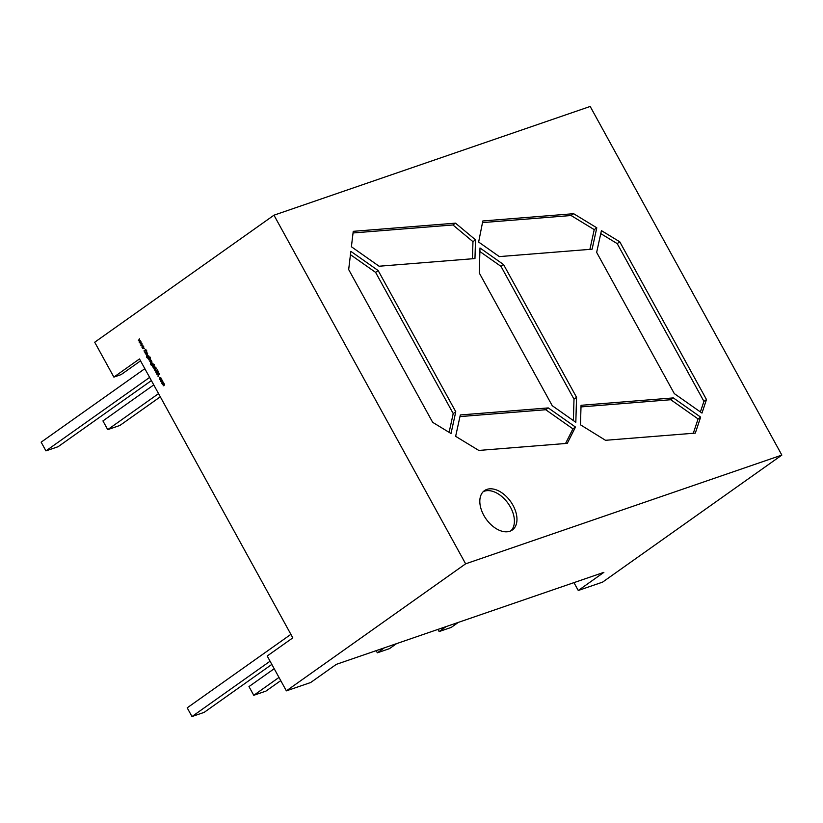 <?xml version="1.0" encoding="UTF-8"?>
<svg xmlns="http://www.w3.org/2000/svg" width="823" height="823" viewBox="0 0 823 823"><rect width="100%" height="100%" fill="white"/><g stroke="black" fill="none" stroke-linecap="round" stroke-linejoin="round"><path stroke-width="1.23" d="M512.986 505.291A24.114 15.061 54.7 0 0 484.449 490.642A24.114 15.061 54.7 0 0 483.801 515.332A24.114 15.061 54.7 0 0 512.338 529.981A24.114 15.061 54.7 0 0 512.986 505.291M510.98 530.784A24.114 15.061 54.7 0 0 510.425 507.102A24.114 15.061 54.7 0 0 483.245 491.65M162.1 382.016L160.742 381.512L160.938 379.907L162.296 380.411L161.905 382.119M162.337 381.934L160.989 381.43L160.938 379.907L161.627 379.815M156.905 373.179L155.907 372.778L155.886 371.605L156.761 372.922L157.214 370.916L158.129 372.253L157.358 371.163L156.905 373.179L155.907 372.778L156.915 372.685M157.152 372.603L157.214 370.916L158.067 371.266M158.181 372.058L157.358 371.163M154.971 367.14L155.907 367.325L155.496 368.107L153.808 368.817L154.971 367.14M150.938 364.599L152.306 364.846L151.576 364.229L151.751 362.655L153.417 364.322L151.73 365.412L150.774 364.754L150.671 363.385L150.938 364.599L152.07 364.928L151.329 364.311L151.689 362.645M150.187 360.351L148.263 358.725L150.362 357.244L149.621 358.108L150.383 358.735L149.992 360.443M145.661 354.013L147.029 352.697L147.615 353.705L146.515 355.546L147.41 353.787L145.661 354.013M146.72 355.402L147.646 353.705L146.206 353.623M140.116 343.921L141.124 341.967L140.538 343.613L141.998 343.551L141.278 344.971L142.842 345.084L140.877 345.29L141.566 343.829L140.095 343.88M139.488 358.951L113.872 377.099L94.707 342.234L273.966 215.194L465.633 563.827L286.373 690.867L267.208 656.003L292.813 637.856L139.488 358.951M138.387 340.773L139.396 338.829L138.799 340.465L140.249 340.362L139.55 341.823L141.103 341.936L139.138 342.142L139.828 340.681L138.367 340.732M141.854 347.069L142.863 345.115L142.266 346.761L143.727 346.699L143.007 348.119L144.57 348.232L142.605 348.438L143.295 346.967L141.823 347.018M143.994 350.968L145.908 349.271L145.26 350.073L146.875 351.04L145.208 350.32L144.889 352.594L144.982 350.269L143.994 350.968M145.198 353.149L146.556 351.843L145.198 353.149M146.967 357.377L148.335 357.624L147.605 357.007L147.78 355.433L149.447 357.1L147.759 358.19L146.803 357.532L146.7 356.153L146.967 357.377L148.099 357.707L147.358 357.089L147.718 355.423M148.253 357.943L147.039 357.449L146.947 356.071M149.817 361.554L151.175 360.248L151.679 361.225L149.817 361.554M151.401 361.05L150.321 361.194M150.465 362.737L151.823 361.42L150.465 362.737M152.368 366.204L154.333 364.466L153.582 365.34L154.323 365.896L153.983 367.202L153.078 367.49L154.107 365.988L152.368 366.204M153.417 367.593L154.354 365.906L152.913 365.824M156.072 370.885L154.734 370.628L154.683 369.455L156.329 368.22L154.93 370.463L157.306 370.011L155.67 371.101M155.866 370.731L157.203 369.825M156.596 373.889L159.395 373.796L158.047 376.533L158.335 375.391L156.596 373.889M160.516 379.691L159.652 378.991L159.549 377.407L160.969 377.994L161.133 379.177L159.703 377.644L160.279 379.784L159.405 379.074L159.734 377.315M161.185 378.961L161.02 378.024L159.703 377.644M161.761 383.292L163.129 381.985L164.446 384.31L164.106 385.514L163.16 385.833L164.24 384.403L162.398 384.444L163.468 383.004L161.761 383.292M164.446 384.331L163.119 384.279M163.684 382.932L162.398 382.849M286.373 690.867L310.703 682.504L336.309 664.356L603.876 572.345L578.271 590.492L602.59 582.128L781.85 455.088L465.633 563.827M573.95 582.633L578.271 590.492M140.538 360.865L121.176 374.588L113.872 377.099M503.573 264.574L479.994 247.98L479.253 272.938L552.243 405.708L575.822 422.302L576.563 397.344L503.573 264.574L501.012 266.395L479.891 251.529M460.324 414.957L455.644 436.334L478.801 450.438L567.273 443.36L575.483 427.055L548.283 407.92L460.324 414.957M348.674 269.553L432.672 422.333L451.014 433.505L455.777 411.757L378.158 270.551L350.855 251.344L348.674 269.553M455.5 223.156L353.242 231.335L351.4 246.746L379.105 266.23L474.964 258.556L475.519 239.843L455.5 223.156L452.938 224.967L353.046 232.96M700.64 417.117L673.337 397.91L581.048 405.297L580.462 424.802L605.502 440.295L695.322 433.104L700.64 417.117L698.079 418.928L693.305 433.268M273.966 215.194L590.184 106.455L781.85 455.088M706.484 399.546L619.77 241.808L601.418 230.625L596.654 252.383L674.284 393.589L701.988 413.074L706.484 399.546L703.922 401.357L700.394 411.963M573.641 213.702L482.834 220.965L478.636 242.044L499.335 256.601L592.107 249.184L596.788 227.806L573.641 213.702L571.08 215.513L594.227 229.627L596.788 227.806M600.769 233.609L617.209 243.618L619.77 241.808M703.922 401.357L617.209 243.618M580.997 406.912L670.776 399.721L673.337 397.91M698.079 418.928L670.776 399.721M594.227 229.627L589.906 249.359M571.08 215.513L482.504 222.601M452.938 224.967L472.958 241.664L475.519 239.843M472.958 241.664L472.453 258.761M378.158 270.551L375.597 272.372L350.454 254.677M375.597 272.372L453.216 413.568L455.777 411.757M453.216 413.568L449.111 432.342M459.975 416.592L545.731 409.731L548.283 407.92M545.731 409.731L572.921 428.865L575.483 427.055M572.921 428.865L565.555 443.494M501.012 266.395L574.001 399.155L576.563 397.344M573.374 420.574L574.001 399.155M151.381 380.596L58.104 446.704L45.944 450.891L149.632 377.407M144.838 368.683L41.15 442.167L45.944 450.891M160.3 396.82L119.891 425.46L107.731 429.637L158.551 393.62M153.757 384.907L102.937 420.923L107.731 429.637M458.308 622.404L451.292 627.383L439.132 631.56L437.939 629.41M446.148 626.581L439.132 631.56M396.532 643.648L389.505 648.627L377.346 652.804L376.162 650.654M384.362 647.835L377.346 652.804M274.193 668.718L248.978 686.588L253.772 695.301L265.932 691.114L280.746 680.621M278.987 677.432L253.772 695.301M290.889 634.348L187.202 707.831L191.985 716.545L204.155 712.368L271.827 664.408M270.067 661.208L191.985 716.545M141.083 341.884L139.354 342.008L140.075 340.599L138.634 340.691L139.499 339.004M140.342 343.788L141.227 342.152M142.811 345.022L140.877 345.29M141.083 345.156L141.566 343.829M141.803 343.736L140.363 343.839M142.07 346.936L142.955 345.3M144.539 348.17L142.605 348.438M142.821 348.304L143.295 346.967M143.531 346.884L142.091 346.987M144.097 350.639L145.938 349.333M146.741 350.793L144.982 350.269M145.301 352.82L146.587 351.905M145.774 353.674L147.06 352.758M147.554 356.976L148.562 357.367L148.716 356.174L147.667 355.773L147.554 356.976L148.562 357.367L147.79 356.894L148.809 357.285L148.963 356.092L147.914 355.69L148.963 356.092M148.932 356.102L147.667 355.773M148.5 358.643L150.393 357.305M150.424 360.258L148.829 359.826M149.066 359.733L148.675 358.787M150.434 358.777L149.395 358.365L150.434 358.777L150.043 360.093L150.187 358.859L149.148 358.447L149.004 359.692L150.167 360.083M149.251 359.61L150.29 360.011L149.251 359.61M150.403 358.787L149.148 358.447M149.92 361.225L151.206 360.309M151.103 360.793L150.558 361.112L151.103 360.793M150.568 362.398L151.854 361.482M151.967 365.33L151.01 364.671L150.918 363.293M151.525 364.198L152.78 364.507L151.761 364.116L152.78 364.507L152.934 363.313L151.638 362.994L151.525 364.198L152.533 364.589L152.687 363.396L151.638 362.994M152.471 365.865L154.364 364.527M155.804 367.14L155.166 367.5M153.911 368.478L154.981 367.634M156.308 370.803L154.971 370.545L154.93 369.373L156.36 368.282M157.142 373.097L156.154 372.685L156.133 371.523M156.36 372.541L157.008 372.84L156.36 372.541M157.46 370.834L158.314 371.183M158.139 376.183L158.335 375.391M158.572 375.298L157.635 374.126M157.882 374.043L156.751 374.167M158.469 375.103L159.22 373.971L157.923 374.105L158.469 375.103L158.983 374.064L157.923 374.105M161.185 379.825L161.864 379.722M160.927 381.378L161.956 381.769L162.11 380.545L161.071 380.154L160.927 381.378L162.203 381.687L161.174 381.296L162.203 381.687L162.357 380.452L161.318 380.072L162.357 380.452M162.326 380.463L161.071 380.154M161.874 382.962L163.16 382.047M163.407 385.75L164.477 384.32L163.355 384.197L164.477 384.32M162.635 384.351L163.715 382.921L162.635 382.767L163.715 382.921"/></g></svg>
